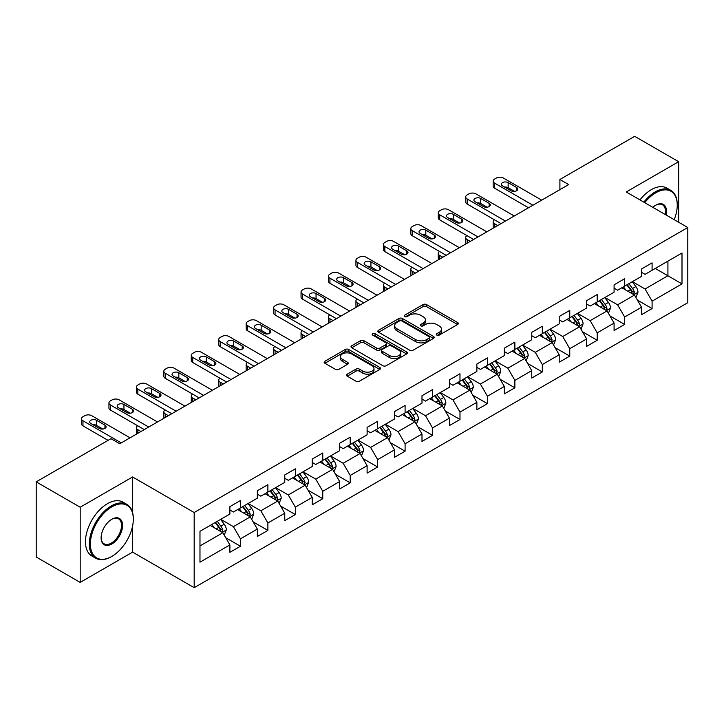 <?xml version="1.0" encoding="UTF-8"?>
<svg xmlns="http://www.w3.org/2000/svg" width="724" height="724" viewBox="0 0 724 724"><rect width="100%" height="100%" fill="white"/><g stroke="black" fill="none" stroke-linecap="round" stroke-linejoin="round"><path stroke-width="1.09" d="M436.816 335.112A1.71 0.986 0 0 0 439.233 335.112L457.577 324.524A2.444 1.412 0 0 0 458.292 323.528A2.444 1.412 0 0 0 457.577 322.524L426.499 304.587A2.444 1.412 0 0 0 423.042 304.587L404.698 315.175A1.71 0.986 0 0 0 404.2 315.872A1.71 0.986 0 0 0 404.698 316.569A1.71 0.986 0 0 0 407.114 316.569L409.485 315.202A7.81 4.516 0 0 1 420.544 315.202L423.133 316.696A7.81 4.516 0 0 1 425.422 319.89A7.81 4.516 0 0 1 423.133 323.076L420.753 324.442A1.71 0.986 0 0 0 420.255 325.148A1.71 0.986 0 0 0 420.753 325.845A1.71 0.986 0 0 0 423.169 325.845L425.549 324.47A7.81 4.516 0 0 1 436.599 324.47L439.187 325.963A7.81 4.516 0 0 1 441.477 329.158A7.81 4.516 0 0 1 439.187 332.343L436.816 333.719A1.71 0.986 0 0 0 436.31 334.416A1.71 0.986 0 0 0 436.816 335.112L436.816 333.719M347.239 374.172A2.444 1.412 0 0 0 346.524 375.168A2.444 1.412 0 0 0 347.239 376.163L355.964 381.195A2.444 1.412 0 0 0 359.412 381.195L379.792 369.43A2.444 1.412 0 0 0 380.507 368.435A2.444 1.412 0 0 0 379.792 367.439L348.706 349.493A2.444 1.412 0 0 0 345.257 349.493L324.877 361.258A2.444 1.412 0 0 0 324.162 362.253A2.444 1.412 0 0 0 324.877 363.249L335.411 369.331A2.444 1.412 0 0 0 338.868 369.331L347.583 364.299A2.444 1.412 0 0 0 348.298 363.303A2.444 1.412 0 0 0 347.583 362.308L342.362 359.294A6.534 3.774 0 0 1 340.452 356.624A6.534 3.774 0 0 1 344.479 353.14A6.534 3.774 0 0 1 351.602 353.955L372.064 365.774A6.534 3.774 0 0 1 373.973 368.435A6.534 3.774 0 0 1 369.946 371.919A6.534 3.774 0 0 1 362.824 371.104L359.412 369.131A2.444 1.412 0 0 0 355.964 369.131L347.239 374.172L347.239 376.163M132.601 476.971L80.183 507.234L36.2 481.849L36.2 557.009L80.183 582.395L132.601 552.131L194.177 587.68L194.177 512.52L132.601 476.971L132.601 512.646M678.65 222.25L678.65 161.714L626.233 191.978L687.8 227.526L194.177 512.52M678.65 161.714L634.677 136.32L559.905 179.489L559.905 189.643M36.2 481.849L110.962 438.681L119.759 443.758L568.702 184.566L559.905 179.489M409.657 350.19A2.444 1.412 0 0 0 413.114 350.19L433.495 338.425A2.444 1.412 0 0 0 434.21 337.429A2.444 1.412 0 0 0 433.495 336.434L402.408 318.488A2.444 1.412 0 0 0 398.951 318.488L378.58 330.253A2.444 1.412 0 0 0 377.865 331.248A2.444 1.412 0 0 0 378.58 332.244L409.657 350.19M373.303 335.483A1.71 0.986 0 0 1 375.041 335.728L375.041 333.692L406.644 351.936A2.444 1.412 0 0 1 407.359 352.932A2.444 1.412 0 0 1 406.644 353.927L386.263 365.692A2.444 1.412 0 0 1 382.806 365.692L351.728 347.746L351.728 345.755A2.444 1.412 0 0 0 351.013 346.751A2.444 1.412 0 0 0 351.728 347.746M351.728 345.755L360.452 340.723A2.444 1.412 0 0 1 363.901 340.723L376.507 348A2.444 1.412 0 0 0 379.964 348L385.747 344.66A2.444 1.412 0 0 0 386.462 343.665A2.444 1.412 0 0 0 385.747 342.669L372.625 335.085A1.71 0.986 0 0 1 372.118 334.388A1.71 0.986 0 0 1 373.177 333.483A1.71 0.986 0 0 1 375.041 333.692M194.177 587.68L687.8 302.686L687.8 227.526M225.752 537.76L240.44 546.24L240.44 538.828L257.328 529.072L257.328 536.493L267.88 530.393L267.88 522.981L284.776 513.235L284.776 520.646L295.329 514.556L295.329 507.135L312.216 497.388L312.216 504.8L322.768 498.709L322.768 491.297L339.656 481.541L339.656 488.953L350.217 482.863L350.217 475.451L367.104 465.695L367.104 473.116L377.656 467.016L377.656 459.604L394.544 449.857L394.544 457.269L405.096 451.179L405.096 443.758L421.992 434.011L421.992 441.423L432.545 435.332L432.545 427.92L449.432 418.164L449.432 425.576L459.984 419.486L459.984 412.074L476.872 402.318L476.872 409.739L487.433 403.639L487.433 396.227L504.32 386.48L504.32 393.892L514.873 387.802L514.873 380.381L531.76 370.634L531.76 378.046L542.312 371.955L542.312 364.543L559.199 354.787L559.199 362.199L569.761 356.108L569.761 348.697L586.648 338.941L586.648 346.362L597.2 340.262L597.2 332.85L614.088 323.103L614.088 330.515L624.649 324.424L624.649 317.003L641.536 307.257L641.536 314.668L652.089 308.578L652.089 301.166L681.999 283.899L681.999 253.02L667.917 261.147L667.917 275.772L681.999 283.899M240.44 546.24L229.888 552.331L229.888 544.919L199.978 562.186L199.978 531.307L229.888 514.04L229.888 506.628L240.44 500.537L240.44 507.949L257.328 498.202L257.328 490.781L267.88 484.691L267.88 492.103L284.776 482.356L284.776 474.944L295.329 468.844L295.329 476.256L312.216 466.509L312.216 459.097L322.768 452.998L322.768 460.419L339.656 450.663L339.656 443.251L350.217 437.16L350.217 444.572L367.104 434.825L367.104 427.404L377.656 421.314L377.656 428.726L394.544 418.979L394.544 411.567L405.096 405.467L405.096 412.888L421.992 403.132L421.992 395.72L432.545 389.63L432.545 397.042L449.432 387.286L449.432 379.874L459.984 373.783L459.984 381.195L476.872 371.448L476.872 364.027L487.433 357.937L487.433 365.349L504.32 355.602L504.32 348.19L514.873 342.09L514.873 349.511L531.76 339.755L531.76 332.343L542.312 326.252L542.312 333.664L559.199 323.909L559.199 316.497L569.761 310.406L569.761 317.818L586.648 308.071L586.648 300.65L597.2 294.559L597.2 301.971L614.088 292.224L614.088 284.813L624.649 278.713L624.649 286.134L641.536 276.378L641.536 268.966L652.089 262.875L652.089 270.287L681.999 253.02M237.626 509.578L250.296 516.891L233.399 526.638L220.739 519.325M229.888 509.977L233.399 512.013L240.44 507.949M233.399 526.638L240.44 538.828M250.296 516.891L257.328 529.072M265.065 493.732L277.735 501.044L260.848 510.791L248.178 503.479M257.328 494.139L260.848 496.166L267.88 492.103M260.848 510.791L267.88 522.981M277.735 501.044L284.776 513.235M292.514 477.885L305.175 485.198L288.288 494.954L275.627 487.632M284.776 478.293L288.288 480.32L295.329 476.256M288.288 494.954L295.329 507.135M305.175 485.198L312.216 497.388M319.954 462.039L332.624 469.351L315.736 479.107L303.066 471.795M312.216 462.446L315.736 464.482L322.768 460.419M315.736 479.107L322.768 491.297M332.624 469.351L339.656 481.541M347.402 446.201L360.063 453.514L343.176 463.26L330.506 455.948M339.656 446.599L343.176 448.636L350.217 444.572M343.176 463.26L350.217 475.451M360.063 453.514L367.104 465.695M374.842 430.355L387.512 437.667L370.616 447.414L357.955 440.102M367.104 430.762L370.616 432.789L377.656 428.726M370.616 447.414L377.656 459.604M387.512 437.667L394.544 449.857M402.282 414.508L414.952 421.821L398.064 431.576L385.394 424.255M394.544 414.915L398.064 416.943L405.096 412.888M398.064 431.576L405.096 443.758M414.952 421.821L421.992 434.011M429.73 398.662L442.391 405.974L425.504 415.73L412.843 408.417M421.992 399.069L425.504 401.105L432.545 397.042M425.504 415.73L432.545 427.92M442.391 405.974L449.432 418.164M457.17 382.824L469.84 390.136L452.952 399.883L440.283 392.571M449.432 383.231L452.952 385.259L459.984 381.195M452.952 399.883L459.984 412.074M469.84 390.136L476.872 402.318M484.618 366.978L497.279 374.29L480.392 384.037L467.722 376.724M476.872 367.385L480.392 369.412L487.433 365.349M480.392 384.037L487.433 396.227M497.279 374.29L504.32 386.48M512.058 351.131L524.728 358.443L507.832 368.199L495.171 360.887M504.32 351.538L507.832 353.574L514.873 349.511M507.832 368.199L514.873 380.381M524.728 358.443L531.76 370.634M539.498 335.284L552.168 342.597L535.28 352.353L522.61 345.04M531.76 335.692L535.28 337.728L542.312 333.664M535.28 352.353L542.312 364.543M552.168 342.597L559.199 354.787M566.946 319.447L579.607 326.759L562.72 336.506L550.059 329.194M559.199 319.854L562.72 321.881L569.761 317.818M562.72 336.506L569.761 348.697M579.607 326.759L586.648 338.941M594.386 303.6L607.056 310.913L590.169 320.66L577.499 313.347M586.648 304.008L590.169 306.035L597.2 301.971M590.169 320.66L597.2 332.85M607.056 310.913L614.088 323.103M621.835 287.754L634.495 295.066L617.608 304.822L604.938 297.51M614.088 288.161L617.608 290.197L624.649 286.134M617.608 304.822L624.649 317.003M634.495 295.066L641.536 307.257M655.256 268.459L667.917 275.772L645.048 288.976L632.387 281.663M641.536 272.315L645.048 274.351L652.089 270.287M645.048 288.976L652.089 301.166M80.183 507.234L80.183 582.395M199.978 545.932L222.847 532.728L210.186 525.416M222.847 532.728L229.888 544.919M637.401 300.098L652.089 308.578M609.961 315.945L624.649 324.424M582.512 331.782L597.2 340.262M555.073 347.629L569.761 356.108M527.624 363.475L542.312 371.955M500.184 379.322L514.873 387.802M472.745 395.159L487.433 403.639M445.296 411.006L459.984 419.486M417.857 426.852L432.545 435.332M390.408 442.69L405.096 451.179M362.968 458.536L377.656 467.016M335.529 474.383L350.217 482.863M308.08 490.229L322.768 498.709M280.641 506.067L295.329 514.556M253.192 521.914L267.88 530.393M132.601 552.131L132.601 525.923M437.495 335.357L439.187 334.379A7.81 4.516 0 0 0 441.477 331.185L441.477 329.158M425.422 319.89L425.422 321.918A7.81 4.516 0 0 1 423.133 325.103L421.44 326.081M457.577 322.524L457.577 324.524L426.499 306.614A2.444 1.412 0 0 0 423.042 306.614L405.377 316.813M433.459 338.452L402.408 320.524A2.444 1.412 0 0 0 398.951 320.524L378.616 332.271M429.178 338.126A1.71 0.986 0 0 0 429.676 337.429A1.71 0.986 0 0 0 429.178 336.732L401.892 320.985A1.71 0.986 0 0 0 399.476 320.985L396.969 322.424A7.81 4.516 0 0 0 394.68 325.619A7.81 4.516 0 0 0 396.969 328.805L415.621 339.574A7.81 4.516 0 0 0 426.671 339.574L429.178 338.126L429.178 340.162A1.71 0.986 0 0 0 429.676 339.466L429.676 337.429M394.68 325.619L394.68 327.646A7.81 4.516 0 0 0 396.969 330.841L396.969 328.805M429.178 340.162L426.671 341.61A7.81 4.516 0 0 1 415.621 341.61L396.969 330.841M351.764 347.773L360.452 342.751L360.452 340.723M386.462 343.665L386.462 345.692A2.444 1.412 0 0 1 385.747 346.687L379.964 350.027A2.444 1.412 0 0 1 376.507 350.027L363.901 342.751A2.444 1.412 0 0 0 360.452 342.751M375.041 335.728L406.607 353.946M389.584 355.547A6.534 3.774 0 0 0 396.707 356.371A6.534 3.774 0 0 0 400.743 352.887A6.534 3.774 0 0 0 398.824 350.217L391.621 346.054A2.444 1.412 0 0 0 388.164 346.054L382.381 349.393A2.444 1.412 0 0 0 381.666 350.389A2.444 1.412 0 0 0 382.381 351.393L389.584 355.547L389.584 357.584A6.534 3.774 0 0 0 396.707 358.398A6.534 3.774 0 0 0 400.743 354.914L400.743 352.887M381.666 350.389L381.666 352.425A2.444 1.412 0 0 0 382.381 353.421L382.381 351.393M389.584 357.584L382.381 353.421M373.973 368.435L373.973 370.471A6.534 3.774 0 0 1 369.946 373.955A6.534 3.774 0 0 1 362.824 373.132L359.412 371.168A2.444 1.412 0 0 0 355.964 371.168L347.276 376.181M340.452 356.624L340.452 358.651A6.534 3.774 0 0 0 342.362 361.321L342.362 359.294M347.583 362.308L347.583 364.299L342.362 361.321M379.756 369.448L348.706 351.529A2.444 1.412 0 0 0 345.257 351.529L324.913 363.267L324.877 361.258M635.889 297.474L637.98 292.206A6.588 3.81 -120 0 0 635.871 286.586L632.242 281.745M625.916 290.116L623.445 286.822M497.723 225.544L494.61 223.752L494.61 227.345M493.569 227.942A4.978 2.869 180 0 1 493.153 226.793L493.153 221.716A4.978 2.869 0 0 0 494.61 223.752M633.473 294.478L634.423 292.487A6.588 3.81 -120 0 0 632.532 288.523L628.903 283.672M627.246 284.623L631.283 290.007A3.358 1.937 60 0 1 631.889 291.021L634.423 292.487M626.794 284.894L630.423 289.736A6.588 3.81 60 0 1 632.305 293.7M494.438 219.788A4.978 2.869 0 0 0 493.153 221.716M532.9 205.236L494.61 183.127A4.978 2.869 -0 0 1 493.153 181.09A4.978 2.869 -0 0 1 494.61 179.063L496.365 178.041A4.978 2.869 -0 0 1 503.406 178.041L541.697 200.159M493.153 181.09L493.153 186.168A4.978 2.869 180 0 0 494.61 188.204L528.502 207.77M502.519 185.869A3.982 2.299 180 0 1 501.361 184.24A3.982 2.299 180 0 1 503.814 182.113A3.982 2.299 180 0 1 508.148 182.611L516.601 187.489A3.982 2.299 180 0 1 517.76 189.118A3.982 2.299 180 0 1 515.307 191.236A3.982 2.299 180 0 1 510.963 190.738L502.519 185.869M504.592 187.064A3.982 2.299 180 0 1 508.148 187.697L514.529 191.371M674.198 219.671A30.354 17.521 120 0 0 677.248 205.182A30.354 17.521 120 0 0 655.781 192.792A30.354 17.521 120 0 0 644.758 202.675M643.844 202.15A31.096 17.955 -60 0 1 655.256 191.878A31.096 17.955 -60 0 1 670.804 190.34A31.096 17.955 -60 0 1 677.248 204.575A31.096 17.955 -60 0 1 677.248 204.883M652.849 207.345A15.177 8.76 -60 0 1 655.781 205.182L655.781 205.182A15.177 8.76 -60 0 1 666.107 215.001M639.98 199.915A31.096 17.955 -60 0 1 651.383 189.643A31.096 17.955 -60 0 1 666.931 188.104L670.804 190.34M665.148 214.449A14.426 8.335 120 0 0 662.469 204.774A14.426 8.335 120 0 0 655.519 205.345M111.315 556.702L111.849 556.394A30.354 17.521 120 0 0 133.307 519.226A30.354 17.521 120 0 0 111.849 506.836A30.354 17.521 120 0 0 90.382 544.005A30.354 17.521 120 0 0 111.849 556.394L111.315 556.702A31.096 17.955 -60 0 1 95.767 558.24A31.096 17.955 -60 0 1 90.998 533.326A31.096 17.955 -60 0 1 111.315 505.922A31.096 17.955 -60 0 1 126.863 504.375A31.096 17.955 -60 0 1 133.307 518.61A31.096 17.955 -60 0 1 133.307 518.918M111.849 544.005A15.177 8.76 -60 0 1 101.116 537.805A15.177 8.76 -60 0 1 111.849 519.226L111.849 519.226A15.177 8.76 -60 0 1 122.573 525.416A15.177 8.76 -60 0 1 111.849 544.005M101.116 537.498A14.426 8.335 120 0 0 104.102 543.805A14.426 8.335 120 0 0 111.315 543.091A14.426 8.335 120 0 0 120.745 530.375A14.426 8.335 120 0 0 118.528 518.809A14.426 8.335 120 0 0 111.577 519.38M95.767 558.24L91.894 556.005A31.096 17.955 -60 0 1 87.133 531.09A31.096 17.955 -60 0 1 107.451 503.687A31.096 17.955 -60 0 1 122.999 502.139L126.863 504.375M608.441 313.32L610.54 308.044A6.588 3.81 -120 0 0 608.432 302.433L604.802 297.591M598.467 305.962L596.006 302.668M470.274 241.391L467.161 239.59L467.161 243.192M466.12 243.789A4.978 2.869 180 0 1 465.704 242.64L465.704 237.562A4.978 2.869 0 0 0 467.161 239.59M606.033 310.325L606.974 308.334A6.588 3.81 -120 0 0 605.092 304.361L601.463 299.519M599.807 300.469L603.834 305.845A3.358 1.937 60 0 1 604.449 306.867L606.974 308.334M599.345 300.732L602.974 305.582A6.588 3.81 60 0 1 604.866 309.546M466.989 235.635A4.978 2.869 0 0 0 465.704 237.562M581.001 329.167L583.091 323.89A6.588 3.81 -120 0 0 580.992 318.279L577.354 313.429M571.028 321.8L568.566 318.506M442.835 257.237L439.721 255.436L439.721 259.029M438.681 259.635A4.978 2.869 180 0 1 438.264 258.486L438.264 253.409A4.978 2.869 0 0 0 439.721 255.436M578.594 326.171L579.535 324.171A6.588 3.81 -120 0 0 577.643 320.207L574.014 315.365M572.367 316.316L576.394 321.691A3.358 1.937 60 0 1 577.001 322.714L579.535 324.171M571.906 316.578L575.535 321.429A6.588 3.81 60 0 1 577.426 325.393M439.549 251.481A4.978 2.869 0 0 0 438.264 253.409M505.461 221.073L467.161 198.964A4.978 2.869 -0 0 1 465.704 196.937A4.978 2.869 -0 0 1 467.161 194.901L468.926 193.887A4.978 2.869 -0 0 1 475.958 193.887L514.257 215.996M465.704 196.937L465.704 202.014A4.978 2.869 180 0 0 467.161 204.041L501.062 223.616M475.08 201.706A3.982 2.299 180 0 1 473.912 200.086A3.982 2.299 180 0 1 476.374 197.96A3.982 2.299 180 0 1 480.709 198.457L489.153 203.335A3.982 2.299 180 0 1 490.32 204.955A3.982 2.299 180 0 1 487.858 207.082A3.982 2.299 180 0 1 483.523 206.584L475.08 201.706M477.152 202.901A3.982 2.299 180 0 1 480.709 203.535L487.08 207.218M478.021 236.92L439.721 214.811A4.978 2.869 -0 0 1 438.264 212.784A4.978 2.869 -0 0 1 439.721 210.747L441.477 209.734A4.978 2.869 -0 0 1 448.518 209.734L486.818 231.843M438.264 212.784L438.264 217.861A4.978 2.869 180 0 0 439.721 219.888L473.623 239.463M447.64 217.553A3.982 2.299 180 0 1 446.473 215.933A3.982 2.299 180 0 1 448.925 213.806A3.982 2.299 180 0 1 453.269 214.304L461.713 219.182A3.982 2.299 180 0 1 462.88 220.802A3.982 2.299 180 0 1 460.419 222.929A3.982 2.299 180 0 1 456.084 222.431L447.64 217.553M449.704 218.748A3.982 2.299 180 0 1 453.269 219.381L459.64 223.064M553.561 345.004L555.652 339.737A6.588 3.81 -120 0 0 553.543 334.126L549.914 329.275M543.588 337.646L541.118 334.352M415.386 273.084L412.282 271.283L412.282 274.876M411.232 275.482A4.978 2.869 180 0 1 410.816 274.333L410.816 269.247A4.978 2.869 0 0 0 412.282 271.283M551.145 342.009L552.086 340.018A6.588 3.81 -120 0 0 550.204 336.054L546.575 331.203M544.919 332.162L548.946 337.538A3.358 1.937 60 0 1 549.561 338.561L552.086 340.018M544.457 332.425L548.095 337.275A6.588 3.81 60 0 1 549.978 341.239M412.11 267.319A4.978 2.869 0 0 0 410.816 269.247M526.113 360.851L528.203 355.584A6.588 3.81 -120 0 0 526.104 349.964L522.475 345.122M516.14 353.493L513.678 350.199M387.946 288.921L384.833 287.129L384.833 290.722M383.792 291.32A4.978 2.869 180 0 1 383.376 290.17L383.376 285.093A4.978 2.869 0 0 0 384.833 287.129M523.705 357.855L524.647 355.864A6.588 3.81 -120 0 0 522.764 351.9L519.126 347.049M517.479 348L521.506 353.384A3.358 1.937 60 0 1 522.113 354.398L524.647 355.864M517.017 348.271L520.646 353.113A6.588 3.81 60 0 1 522.538 357.077M384.661 283.165A4.978 2.869 0 0 0 383.376 285.093M498.673 376.697L500.764 371.421A6.588 3.81 -120 0 0 498.655 365.81L495.026 360.968M488.7 369.331L486.229 366.045M360.507 304.768L357.394 302.967L357.394 306.569M356.353 307.166A4.978 2.869 180 0 1 355.937 306.017L355.937 300.94A4.978 2.869 0 0 0 357.394 302.967M496.257 373.702L497.207 371.702A6.588 3.81 -120 0 0 495.316 367.738L491.686 362.896M490.03 363.846L494.067 369.222A3.358 1.937 60 0 1 494.673 370.245L497.207 371.702M489.578 364.109L493.207 368.959A6.588 3.81 60 0 1 495.089 372.923M357.222 299.012A4.978 2.869 0 0 0 355.937 300.94M450.572 252.767L412.282 230.657A4.978 2.869 -0 0 1 410.816 228.621A4.978 2.869 -0 0 1 412.282 226.594L414.038 225.58A4.978 2.869 -0 0 1 421.069 225.58L459.369 247.689M410.816 228.621L410.816 233.698A4.978 2.869 180 0 0 412.282 235.734L446.174 255.31M420.192 233.399A3.982 2.299 180 0 1 419.024 231.771A3.982 2.299 180 0 1 421.486 229.653A3.982 2.299 180 0 1 425.821 230.151L434.264 235.019A3.982 2.299 180 0 1 435.432 236.648A3.982 2.299 180 0 1 432.979 238.775A3.982 2.299 180 0 1 428.635 238.268L420.192 233.399M422.264 234.594A3.982 2.299 180 0 1 425.821 235.228L432.192 238.902M423.133 268.613L384.833 246.504A4.978 2.869 -0 0 1 383.376 244.468A4.978 2.869 -0 0 1 384.833 242.44L386.589 241.418A4.978 2.869 -0 0 1 393.63 241.418L431.929 263.536M383.376 244.468L383.376 249.545A4.978 2.869 180 0 0 384.833 251.581L418.734 271.147M392.752 249.246A3.982 2.299 180 0 1 391.584 247.617A3.982 2.299 180 0 1 394.046 245.49A3.982 2.299 180 0 1 398.381 245.988L406.825 250.866A3.982 2.299 180 0 1 407.992 252.495A3.982 2.299 180 0 1 405.531 254.613A3.982 2.299 180 0 1 401.196 254.115L392.752 249.246M394.824 250.441A3.982 2.299 180 0 1 398.381 251.074L404.752 254.748M395.684 284.451L357.394 262.341A4.978 2.869 -0 0 1 355.937 260.314A4.978 2.869 -0 0 1 357.394 258.278L359.149 257.264A4.978 2.869 -0 0 1 366.19 257.264L404.481 279.373M355.937 260.314L355.937 265.391A4.978 2.869 180 0 0 357.394 267.418L391.286 286.994M365.303 265.084A3.982 2.299 180 0 1 364.145 263.464A3.982 2.299 180 0 1 366.597 261.337A3.982 2.299 180 0 1 370.932 261.835L379.385 266.713A3.982 2.299 180 0 1 380.543 268.332A3.982 2.299 180 0 1 378.091 270.459A3.982 2.299 180 0 1 373.747 269.962L365.303 265.084M367.376 266.278A3.982 2.299 180 0 1 370.932 266.912L377.313 270.595M471.224 392.544L473.324 387.268A6.588 3.81 -120 0 0 471.215 381.657L467.586 376.806M461.251 385.177L458.79 381.883M333.058 320.614L329.945 318.813L329.945 322.406M328.904 323.013A4.978 2.869 180 0 1 328.488 321.863L328.488 316.786A4.978 2.869 0 0 0 329.945 318.813M468.817 389.548L469.758 387.548A6.588 3.81 -120 0 0 467.876 383.584L464.247 378.743M462.591 379.693L466.618 385.068A3.358 1.937 60 0 1 467.233 386.091L469.758 387.548M462.129 379.955L465.767 384.806A6.588 3.81 60 0 1 467.65 388.77M329.773 314.859A4.978 2.869 0 0 0 328.488 316.786M368.245 300.297L329.945 278.188A4.978 2.869 -0 0 1 328.488 276.161A4.978 2.869 -0 0 1 329.945 274.125L331.71 273.111A4.978 2.869 -0 0 1 338.742 273.111L377.041 295.22M328.488 276.161L328.488 281.238A4.978 2.869 180 0 0 329.945 283.265L363.846 302.84M337.864 280.93A3.982 2.299 180 0 1 336.696 279.301A3.982 2.299 180 0 1 339.158 277.183A3.982 2.299 180 0 1 343.493 277.681L351.936 282.559A3.982 2.299 180 0 1 353.104 284.179A3.982 2.299 180 0 1 350.642 286.306A3.982 2.299 180 0 1 346.307 285.808L337.864 280.93M339.936 282.125A3.982 2.299 180 0 1 343.493 282.758L349.864 286.442M443.785 408.381L445.875 403.114A6.588 3.81 -120 0 0 443.776 397.503L440.138 392.652M433.812 401.024L431.35 397.729M305.618 336.452L302.505 334.66L302.505 338.253M301.465 338.859A4.978 2.869 180 0 1 301.048 337.71L301.048 332.624A4.978 2.869 0 0 0 302.505 334.66M441.378 405.386L442.319 403.395A6.588 3.81 -120 0 0 440.427 399.431L436.798 394.58M435.151 395.539L439.178 400.915A3.358 1.937 60 0 1 439.785 401.929L442.319 403.395M434.69 395.802L438.319 400.644A6.588 3.81 60 0 1 440.21 404.616M302.333 330.696A4.978 2.869 0 0 0 301.048 332.624M340.805 316.144L302.505 294.034A4.978 2.869 -0 0 1 301.048 291.998A4.978 2.869 -0 0 1 302.505 289.971L304.261 288.957A4.978 2.869 -0 0 1 311.302 288.957L349.602 311.067M301.048 291.998L301.048 297.075A4.978 2.869 180 0 0 302.505 299.112L336.407 318.678M310.424 296.777A3.982 2.299 180 0 1 309.257 295.148A3.982 2.299 180 0 1 311.709 293.03A3.982 2.299 180 0 1 316.053 293.528L324.497 298.397A3.982 2.299 180 0 1 325.664 300.026A3.982 2.299 180 0 1 323.203 302.143A3.982 2.299 180 0 1 318.868 301.646L310.424 296.777M312.487 297.971A3.982 2.299 180 0 1 316.053 298.605L322.424 302.279M416.345 424.228L418.436 418.961A6.588 3.81 -120 0 0 416.327 413.341L412.698 408.499M406.372 416.87L403.901 413.576M278.179 352.298L275.066 350.507L275.066 354.099M274.016 354.697A4.978 2.869 180 0 1 273.6 353.547L273.6 348.47A4.978 2.869 0 0 0 275.066 350.507M413.929 421.232L414.87 419.241A6.588 3.81 -120 0 0 412.988 415.277L409.359 410.427M407.702 411.377L411.73 416.762A3.358 1.937 60 0 1 412.345 417.775L414.87 419.241M407.25 411.648L410.879 416.49A6.588 3.81 60 0 1 412.761 420.454M274.894 346.543A4.978 2.869 0 0 0 273.6 348.47M313.356 331.99L275.066 309.872A4.978 2.869 -0 0 1 273.6 307.845A4.978 2.869 -0 0 1 275.066 305.818L276.821 304.795A4.978 2.869 -0 0 1 283.853 304.795L322.153 326.913M273.6 307.845L273.6 312.922A4.978 2.869 180 0 0 275.066 314.958L308.958 334.524M282.975 312.614A3.982 2.299 180 0 1 281.808 310.994A3.982 2.299 180 0 1 284.27 308.867A3.982 2.299 180 0 1 288.604 309.365L297.048 314.243A3.982 2.299 180 0 1 298.216 315.872A3.982 2.299 180 0 1 295.763 317.99A3.982 2.299 180 0 1 291.419 317.492L282.975 312.614M285.048 313.818A3.982 2.299 180 0 1 288.604 314.451L294.976 318.126M388.897 440.074L390.987 434.798A6.588 3.81 -120 0 0 388.888 429.187L385.259 424.336M378.923 432.708L376.462 429.423M250.73 368.145L247.617 366.344L247.617 369.946M246.576 370.543A4.978 2.869 180 0 1 246.16 369.394L246.16 364.317A4.978 2.869 0 0 0 247.617 366.344M386.489 437.079L387.431 435.079A6.588 3.81 -120 0 0 385.548 431.115L381.91 426.273M380.263 427.223L384.29 432.599A3.358 1.937 60 0 1 384.897 433.622L387.431 435.079M379.801 427.486L383.43 432.337A6.588 3.81 60 0 1 385.322 436.301M247.445 362.389A4.978 2.869 0 0 0 246.16 364.317M285.917 347.828L247.617 325.719A4.978 2.869 -0 0 1 246.16 323.691A4.978 2.869 -0 0 1 247.617 321.655L249.382 320.642A4.978 2.869 -0 0 1 256.414 320.642L294.713 342.751M246.16 323.691L246.16 328.768A4.978 2.869 180 0 0 247.617 330.796L281.518 350.371M255.536 328.461A3.982 2.299 180 0 1 254.368 326.841A3.982 2.299 180 0 1 256.83 324.714A3.982 2.299 180 0 1 261.165 325.212L269.609 330.09A3.982 2.299 180 0 1 270.776 331.71A3.982 2.299 180 0 1 268.314 333.836A3.982 2.299 180 0 1 263.979 333.339L255.536 328.461M257.608 329.655A3.982 2.299 180 0 1 261.165 330.289L267.536 333.972M361.457 455.921L363.548 450.645A6.588 3.81 -120 0 0 361.448 445.034L357.81 440.183M351.484 448.554L349.013 445.26M223.291 383.992L220.177 382.191L220.177 385.783M219.137 386.39A4.978 2.869 180 0 1 218.72 385.24L218.72 380.163A4.978 2.869 0 0 0 220.177 382.191M359.041 452.925L359.991 450.925A6.588 3.81 -120 0 0 358.099 446.961L354.47 442.111M352.814 443.07L356.851 448.446A3.358 1.937 60 0 1 357.457 449.468L359.991 450.925M352.362 443.332L355.991 448.183A6.588 3.81 60 0 1 357.873 452.147M220.006 378.236A4.978 2.869 0 0 0 218.72 380.163M258.468 363.674L220.177 341.565A4.978 2.869 -0 0 1 218.72 339.538A4.978 2.869 -0 0 1 220.177 337.502L221.933 336.488A4.978 2.869 -0 0 1 228.974 336.488L267.265 358.597M218.72 339.538L218.72 344.615A4.978 2.869 180 0 0 220.177 346.642L254.07 366.217M228.087 344.307A3.982 2.299 180 0 1 226.929 342.678A3.982 2.299 180 0 1 229.381 340.561A3.982 2.299 180 0 1 233.716 341.058L242.169 345.936A3.982 2.299 180 0 1 243.327 347.556A3.982 2.299 180 0 1 240.875 349.683A3.982 2.299 180 0 1 236.54 349.185L228.087 344.307M230.16 345.502A3.982 2.299 180 0 1 233.716 346.135L240.097 349.819M334.008 471.758L336.108 466.491A6.588 3.81 -120 0 0 333.999 460.88L330.37 456.029M324.044 464.401L321.574 461.107M195.842 399.829L192.729 398.037L192.729 401.63M191.688 402.236A4.978 2.869 180 0 1 191.272 401.087L191.272 396.001A4.978 2.869 0 0 0 192.729 398.037M331.601 468.763L332.542 466.772A6.588 3.81 -120 0 0 330.66 462.808L327.031 457.957M325.375 458.916L329.402 464.292A3.358 1.937 60 0 1 330.017 465.306L332.542 466.772M324.913 459.179L328.551 464.021A6.588 3.81 60 0 1 330.434 467.994M192.557 394.073A4.978 2.869 0 0 0 191.272 396.001M231.028 379.521L192.729 357.412A4.978 2.869 -0 0 1 191.272 355.375A4.978 2.869 -0 0 1 192.729 353.348L194.494 352.335A4.978 2.869 -0 0 1 201.525 352.335L239.825 374.444M191.272 355.375L191.272 360.452A4.978 2.869 180 0 0 192.729 362.489L226.63 382.055M200.648 360.154A3.982 2.299 180 0 1 199.48 358.525A3.982 2.299 180 0 1 201.942 356.407A3.982 2.299 180 0 1 206.277 356.905L214.72 361.774A3.982 2.299 180 0 1 215.888 363.403A3.982 2.299 180 0 1 213.426 365.52A3.982 2.299 180 0 1 209.091 365.023L200.648 360.154M202.72 361.348A3.982 2.299 180 0 1 206.277 361.982L212.648 365.656M306.569 487.605L308.659 482.338A6.588 3.81 -120 0 0 306.56 476.718L302.931 471.876M296.596 480.247L294.134 476.953M168.402 415.676L165.289 413.884L165.289 417.477M164.248 418.074A4.978 2.869 180 0 1 163.832 416.924L163.832 411.847A4.978 2.869 0 0 0 165.289 413.884M304.161 484.609L305.103 482.618A6.588 3.81 -120 0 0 303.211 478.654L299.582 473.804M297.935 474.754L301.962 480.13A3.358 1.937 60 0 1 302.569 481.152L305.103 482.618M297.474 475.025L301.103 479.867A6.588 3.81 60 0 1 302.994 483.831M165.117 409.92A4.978 2.869 0 0 0 163.832 411.847M203.589 395.367L165.289 373.249A4.978 2.869 -0 0 1 163.832 371.222A4.978 2.869 -0 0 1 165.289 369.195L167.045 368.172A4.978 2.869 -0 0 1 174.086 368.172L212.385 390.281M163.832 371.222L163.832 376.299A4.978 2.869 180 0 0 165.289 378.335L199.191 397.901M173.208 375.991A3.982 2.299 180 0 1 172.041 374.371A3.982 2.299 180 0 1 174.493 372.245A3.982 2.299 180 0 1 178.837 372.742L187.281 377.62A3.982 2.299 180 0 1 188.448 379.249A3.982 2.299 180 0 1 185.987 381.367A3.982 2.299 180 0 1 181.652 380.869L173.208 375.991M175.271 377.195A3.982 2.299 180 0 1 178.837 377.819L185.208 381.503M279.129 503.451L281.22 498.175A6.588 3.81 -120 0 0 279.111 492.564L275.482 487.714M269.156 496.085L266.685 492.8M140.963 431.522L137.85 429.721L137.85 433.323M136.8 433.92A4.978 2.869 180 0 1 136.393 432.771L136.393 427.694A4.978 2.869 0 0 0 137.85 429.721M276.713 500.456L277.663 498.456A6.588 3.81 -120 0 0 275.772 494.492L272.143 489.65M270.486 490.601L274.514 495.976A3.358 1.937 60 0 1 275.129 496.999L277.663 498.456M270.034 490.863L273.663 495.714A6.588 3.81 60 0 1 275.545 499.678M137.678 425.766A4.978 2.869 0 0 0 136.393 427.694M176.14 411.205L137.85 389.096A4.978 2.869 -0 0 1 136.393 387.069A4.978 2.869 -0 0 1 137.85 385.032L139.605 384.019A4.978 2.869 -0 0 1 146.637 384.019L184.937 406.128M136.393 387.069L136.393 392.146A4.978 2.869 180 0 0 137.85 394.173L171.742 413.748M145.759 391.838A3.982 2.299 180 0 1 144.592 390.218A3.982 2.299 180 0 1 147.053 388.091A3.982 2.299 180 0 1 151.388 388.589L159.832 393.467A3.982 2.299 180 0 1 161 395.087A3.982 2.299 180 0 1 158.547 397.214A3.982 2.299 180 0 1 154.203 396.716L145.759 391.838M147.832 393.032A3.982 2.299 180 0 1 151.388 393.666L157.769 397.349M251.681 519.298L253.771 514.022A6.588 3.81 -120 0 0 251.671 508.411L248.042 503.56M241.707 511.931L239.246 508.637M249.273 516.303L250.214 514.302A6.588 3.81 -120 0 0 248.332 510.339L244.694 505.488M243.047 506.447L247.074 511.823A3.358 1.937 60 0 1 247.68 512.845L250.214 514.302M242.585 506.709L246.214 511.56A6.588 3.81 60 0 1 248.106 515.524M148.701 427.051L110.401 404.942A4.978 2.869 -0 0 1 108.944 402.906A4.978 2.869 -0 0 1 110.401 400.879L112.166 399.865A4.978 2.869 -0 0 1 119.198 399.865L157.497 421.974M108.944 402.906L108.944 407.992A4.978 2.869 180 0 0 110.401 410.019L144.302 429.594M118.32 407.684A3.982 2.299 180 0 1 117.152 406.055A3.982 2.299 180 0 1 119.614 403.938A3.982 2.299 180 0 1 123.949 404.435L132.392 409.304A3.982 2.299 180 0 1 133.56 410.933A3.982 2.299 180 0 1 131.098 413.06A3.982 2.299 180 0 1 126.763 412.562L118.32 407.684M120.392 408.879A3.982 2.299 180 0 1 123.949 409.512L130.32 413.196M224.241 535.136L226.331 529.868A6.588 3.81 -120 0 0 224.232 524.248L220.594 519.407M214.268 527.778L211.797 524.484M221.825 532.14L222.775 530.149A6.588 3.81 -120 0 0 220.883 526.185L217.254 521.334M215.598 522.294L219.634 527.669A3.358 1.937 60 0 1 220.241 528.683L222.775 530.149M215.146 522.556L218.775 527.398A6.588 3.81 60 0 1 220.657 531.371M121.252 442.898L82.961 420.789A4.978 2.869 -0 0 1 81.504 418.753A4.978 2.869 -0 0 1 82.961 416.725L84.717 415.712A4.978 2.869 -0 0 1 91.758 415.712L130.048 437.821M81.504 418.753L81.504 423.83A4.978 2.869 180 0 0 82.961 425.866L108.066 440.355M90.871 423.531A3.982 2.299 180 0 1 89.713 421.902A3.982 2.299 180 0 1 92.165 419.775A3.982 2.299 180 0 1 96.5 420.282L104.953 425.151A3.982 2.299 180 0 1 106.111 426.78A3.982 2.299 180 0 1 103.659 428.898A3.982 2.299 180 0 1 99.324 428.4L90.871 423.531M92.944 424.726A3.982 2.299 180 0 1 96.5 425.359L102.88 429.033M439.187 334.379L439.187 332.343M420.753 325.845L420.753 324.442M423.133 325.103L423.133 323.076M404.698 316.569L404.698 315.175M423.042 306.614L423.042 304.587M426.499 306.614L426.499 304.587M378.58 332.244L378.58 330.253M398.951 320.524L398.951 318.488M402.408 320.524L402.408 318.488M433.495 338.425L433.495 336.434M415.621 341.61L415.621 339.574M426.671 341.61L426.671 339.574M363.901 342.751L363.901 340.723M376.507 350.027L376.507 348M379.964 350.027L379.964 348M385.747 346.687L385.747 344.66M406.644 353.927L406.644 351.936M355.964 371.168L355.964 369.131M359.412 371.168L359.412 369.131M362.824 373.132L362.824 371.104M345.257 351.529L345.257 349.493M348.706 351.529L348.706 349.493M379.792 369.43L379.792 367.439M633.844 294.695L637.934 292.333M632.532 288.523L635.871 286.586M627.844 291.229L630.423 289.736M494.61 188.204L494.61 183.127M508.148 182.611L508.148 187.697M516.601 187.489L516.601 190.738M606.404 310.533L610.495 308.18M605.092 304.361L608.432 302.433M600.404 307.076L602.974 305.582M578.956 326.379L583.046 324.017M577.643 320.207L580.992 318.279M572.956 322.913L575.535 321.429M467.161 204.041L467.161 198.964M480.709 198.457L480.709 203.535M489.153 203.335L489.153 206.584M439.721 219.888L439.721 214.811M453.269 214.304L453.269 219.381M461.713 219.182L461.713 222.431M551.516 342.226L555.607 339.864M550.204 336.054L553.543 334.126M545.516 338.76L548.095 337.275M524.076 358.072L528.167 355.71M522.764 351.9L526.104 349.964M518.067 354.606L520.646 353.113M496.628 373.91L500.718 371.557M495.316 367.738L498.655 365.81M490.628 370.453L493.207 368.959M412.282 235.734L412.282 230.657M425.821 230.151L425.821 235.228M434.264 235.019L434.264 238.268M384.833 251.581L384.833 246.504M398.381 245.988L398.381 251.074M406.825 250.866L406.825 254.115M357.394 267.418L357.394 262.341M370.932 261.835L370.932 266.912M379.385 266.713L379.385 269.962M469.188 389.756L473.279 387.394M467.876 383.584L471.215 381.657M463.188 386.29L465.767 384.806M329.945 283.265L329.945 278.188M343.493 277.681L343.493 282.758M351.936 282.559L351.936 285.808M441.74 405.603L445.83 403.241M440.427 399.431L443.776 397.503M435.739 402.137L438.319 400.644M302.505 299.112L302.505 294.034M316.053 293.528L316.053 298.605M324.497 298.397L324.497 301.646M414.3 421.449L418.391 419.087M412.988 415.277L416.327 413.341M408.3 417.983L410.879 416.49M275.066 314.958L275.066 309.872M288.604 309.365L288.604 314.451M297.048 314.243L297.048 317.492M386.86 437.287L390.951 434.925M385.548 431.115L388.888 429.187M380.851 433.821L383.43 432.337M247.617 330.796L247.617 325.719M261.165 325.212L261.165 330.289M269.609 330.09L269.609 333.339M359.412 453.134L363.502 450.771M358.099 446.961L361.448 445.034M353.412 449.667L355.991 448.183M220.177 346.642L220.177 341.565M233.716 341.058L233.716 346.135M242.169 345.936L242.169 349.185M331.972 468.98L336.063 466.618M330.66 462.808L333.999 460.88M325.972 465.514L328.551 464.021M192.729 362.489L192.729 357.412M206.277 356.905L206.277 361.982M214.72 361.774L214.72 365.023M304.523 484.827L308.614 482.465M303.211 478.654L306.56 476.718M298.523 481.36L301.103 479.867M165.289 378.335L165.289 373.249M178.837 372.742L178.837 377.819M187.281 377.62L187.281 380.869M277.084 500.664L281.174 498.302M275.772 494.492L279.111 492.564M271.084 497.198L273.663 495.714M137.85 394.173L137.85 389.096M151.388 388.589L151.388 393.666M159.832 393.467L159.832 396.716M249.644 516.511L253.735 514.149M248.332 510.339L251.671 508.411M243.635 513.044L246.214 511.56M110.401 410.019L110.401 404.942M123.949 404.435L123.949 409.512M132.392 409.304L132.392 412.562M222.196 532.357L226.286 529.995M220.883 526.185L224.232 524.248M216.195 528.891L218.775 527.398M82.961 425.866L82.961 420.789M96.5 420.282L96.5 425.359M104.953 425.151L104.953 428.4M677.248 205.182L677.248 204.575M133.307 519.226L133.307 518.61"/></g></svg>
